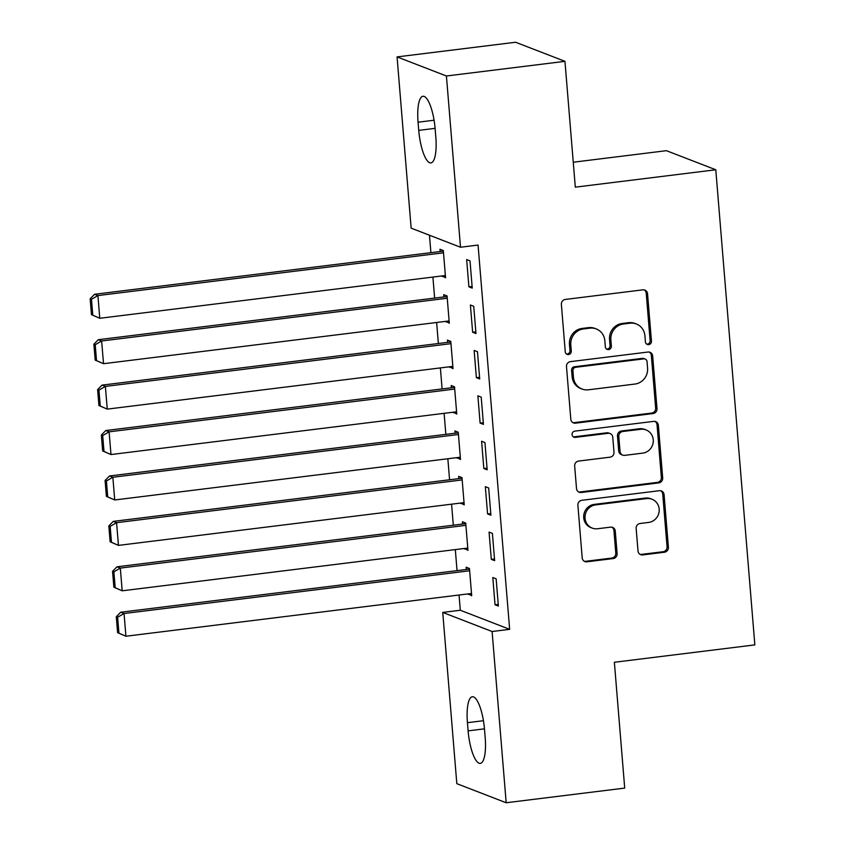 <?xml version="1.0" encoding="UTF-8"?>
<svg xmlns="http://www.w3.org/2000/svg" width="845" height="845" viewBox="0 0 845 845"><rect width="100%" height="100%" fill="white"/><g stroke="black" fill="none" stroke-linecap="round" stroke-linejoin="round"><path stroke-width="1.27" d="M648.696 344.633A3.158 3.01 111.1 0 0 651.453 341.148L647.555 293.775A4.521 4.299 111.1 0 0 642.876 289.846L565.316 299.436A4.521 4.299 111.1 0 0 561.376 304.432L565.263 351.805A3.158 3.01 111.1 0 0 568.537 354.551A3.158 3.01 111.1 0 0 571.294 351.055L570.797 344.929A14.46 13.742 111.1 0 1 583.409 328.958L589.873 328.156A14.46 13.742 111.1 0 1 596.264 328.937A14.46 13.742 111.1 0 1 604.84 340.715L605.337 346.851A3.158 3.01 111.1 0 0 608.611 349.598A3.158 3.01 111.1 0 0 611.379 346.101L610.872 339.965A14.46 13.742 111.1 0 1 623.483 323.994L629.947 323.202A14.46 13.742 111.1 0 1 636.338 323.973A14.46 13.742 111.1 0 1 644.915 335.761L645.422 341.887A3.158 3.01 111.1 0 0 648.696 344.633M646.657 344.126A3.158 3.01 111.1 0 0 650.122 340.63L646.224 293.257A4.521 4.299 111.1 0 0 644.186 289.888M566.509 354.034A3.158 3.01 111.1 0 0 569.963 350.538L569.456 344.411L570.797 344.929M606.583 349.08A3.158 3.01 111.1 0 0 610.037 345.584L609.541 339.458L610.872 339.965M638.017 550.993A4.521 4.299 111.1 0 0 642.686 554.922L664.455 552.229A4.521 4.299 111.1 0 0 668.395 547.233L664.064 494.621A4.521 4.299 111.1 0 0 659.396 490.702L581.825 500.293A4.521 4.299 111.1 0 0 577.885 505.289L582.205 557.901A4.521 4.299 111.1 0 0 586.884 561.819L613.174 558.566A4.521 4.299 111.1 0 0 617.114 553.581L615.266 531.061A4.521 4.299 111.1 0 0 610.586 527.143L597.552 528.748A12.083 11.492 111.1 0 1 592.208 528.093A12.083 11.492 111.1 0 1 585.131 515.429A12.083 11.492 111.1 0 1 595.588 504.898L646.657 498.582A12.083 11.492 111.1 0 1 651.991 499.237A12.083 11.492 111.1 0 1 659.079 511.901A12.083 11.492 111.1 0 1 648.622 522.432L640.109 523.488A4.521 4.299 111.1 0 0 636.158 528.474L638.017 550.993M459.046 595.017L460.303 610.248L509.651 629.335L478.059 245.071L460.504 247.236L411.145 228.15L397.065 56.911L446.424 75.997L460.504 247.236M509.651 629.335L492.096 631.511L506.176 802.75L456.818 783.664L442.738 612.424L492.096 631.511M397.065 56.911L515.598 42.25L564.956 61.336L575.308 187.157L715.789 169.771L754.849 644.893L614.368 662.269L624.708 788.089L506.176 802.75M564.956 61.336L446.424 75.997M653.048 413.564A4.521 4.299 111.1 0 0 656.998 408.579L652.667 355.967A4.521 4.299 111.1 0 0 647.999 352.038L570.428 361.639A4.521 4.299 111.1 0 0 566.488 366.624L570.808 419.236A4.521 4.299 111.1 0 0 575.487 423.165L653.048 413.564L651.717 413.057A4.521 4.299 111.1 0 0 655.657 408.061L651.337 355.449A4.521 4.299 111.1 0 0 649.298 352.09M658.371 425.299L662.691 477.911A4.521 4.299 111.1 0 1 658.751 482.896L581.18 492.498A4.521 4.299 111.1 0 1 576.512 488.568L574.663 466.049A4.521 4.299 111.1 0 1 578.603 461.064L610.058 457.166A4.521 4.299 111.1 0 0 613.998 452.181L612.773 437.245A4.521 4.299 111.1 0 0 608.094 433.316L575.35 437.372A3.158 3.01 111.1 0 1 572.097 433.886A3.158 3.01 111.1 0 1 574.832 431.13L653.692 421.37A4.521 4.299 111.1 0 1 658.371 425.299L657.04 424.781L661.36 477.393L662.691 477.911M715.789 169.771L666.43 150.685L573.248 162.219M491.315 559.358L494.642 560.647L492.403 533.396L489.065 532.096L491.315 559.358L494.505 558.957M464.581 548.447L467.961 550.327L465.722 523.076L462.395 521.787L462.574 524.058M483.836 468.51L487.174 469.799L484.935 442.548L481.597 441.259L483.836 468.51L487.037 468.119M457.113 457.61L460.493 459.479L458.254 432.228L454.927 430.939L455.106 433.21M476.369 377.662L479.707 378.961L477.467 351.7L474.129 350.411L476.369 377.662L479.569 377.271M449.646 366.762L453.026 368.642L450.786 341.391L447.449 340.102L447.639 342.373M468.901 286.825L472.239 288.113L470 260.862L466.662 259.573L468.901 286.825L472.101 286.423M442.178 275.924L445.558 277.794L443.319 250.542L439.981 249.254L440.171 251.525M429.471 235.237L430.897 252.676M432.904 277.065L434.636 298.095M436.643 322.484L438.375 343.514M440.372 367.913L442.104 388.932M444.111 413.332L445.843 434.362M447.85 458.75L449.572 479.78M451.579 504.18L453.311 525.199M455.318 549.599L457.039 570.628M445.906 321.343L449.297 323.212L447.058 295.961L443.72 294.673L443.91 296.944M472.64 332.243L475.978 333.532L473.728 306.281L470.401 304.992L472.64 332.243L475.83 331.853M453.385 412.191L456.765 414.061L454.525 386.809L451.188 385.521L451.378 387.792M480.108 423.091L483.446 424.38L481.206 397.129L477.869 395.84L480.108 423.091L483.308 422.69M460.852 503.028L464.232 504.909L461.993 477.657L458.655 476.358L458.846 478.629M487.576 513.929L490.913 515.218L488.674 487.966L485.336 486.678L487.576 513.929L490.776 513.538M468.32 593.877L471.7 595.746L469.461 568.495L466.123 567.206L466.313 569.477M495.043 604.777L498.381 606.066L496.142 578.814L492.804 577.526L495.043 604.777L498.244 604.376M485.178 737.463A29.459 8.154 82.9 0 1 480.256 763.394A29.459 8.154 82.9 0 1 468.109 730.862L467.433 722.686A29.459 8.154 82.9 0 1 472.355 696.745A29.459 8.154 82.9 0 1 484.502 729.288L485.178 737.463M460.303 610.248L442.738 612.424M418.064 122.208A29.459 8.154 82.9 0 1 422.986 96.267A29.459 8.154 82.9 0 1 435.143 128.81L435.809 136.985A29.459 8.154 82.9 0 1 430.887 162.916A29.459 8.154 82.9 0 1 418.74 130.383L418.064 122.208L434.076 120.222M442.22 276.505L445.421 276.114M445.959 321.924L449.16 321.533M449.698 367.353L452.888 366.952M453.427 412.772L456.627 412.381M457.166 458.191L460.356 457.8M460.895 503.62L464.095 503.219M464.634 549.039L467.824 548.637M468.362 594.457L471.563 594.067M636.338 323.973L635.007 323.466A14.46 13.742 111.1 0 0 628.617 322.684L629.947 323.202M609.541 339.458A14.46 13.742 111.1 0 1 622.152 323.477L628.617 322.684M596.264 328.937L594.933 328.42A14.46 13.742 111.1 0 0 588.543 327.638L589.873 328.156M569.456 344.411A14.46 13.742 111.1 0 1 582.078 328.441L588.543 327.638M572.847 422.606A4.521 4.299 111.1 0 0 574.156 422.648L651.717 413.057M647.038 361.618A3.158 3.01 111.1 0 0 643.763 358.871L575.677 367.29A3.158 3.01 111.1 0 0 572.921 370.786L573.449 377.25A14.46 13.742 111.1 0 0 582.025 389.027A14.46 13.742 111.1 0 0 588.416 389.809L634.954 384.053A14.46 13.742 111.1 0 0 647.576 368.082L647.038 361.618M645.168 359.041L643.827 358.523A3.158 3.01 111.1 0 0 642.432 358.354L643.763 358.871M582.025 389.027L580.695 388.52A14.46 13.742 111.1 0 1 572.118 376.733L571.59 370.268A3.158 3.01 111.1 0 1 574.346 366.772L642.432 358.354M578.55 491.927A4.521 4.299 111.1 0 0 579.85 491.98L657.421 482.379A4.521 4.299 111.1 0 0 661.36 477.393M610.09 433.559L608.759 433.041A4.521 4.299 111.1 0 0 606.763 432.798L574.009 436.854L575.35 437.372M573.311 436.854A3.158 3.01 111.1 0 0 574.009 436.854M642.696 453.131A12.083 11.492 111.1 0 0 653.164 442.6A12.083 11.492 111.1 0 0 646.076 429.936A12.083 11.492 111.1 0 0 640.742 429.281L622.754 431.499A4.521 4.299 111.1 0 0 618.804 436.495L620.04 451.431A4.521 4.299 111.1 0 0 624.708 455.36L642.696 453.131M646.076 429.936L644.746 429.418A12.083 11.492 111.1 0 0 639.411 428.764L640.742 429.281M622.712 455.117L621.381 454.599A4.521 4.299 111.1 0 1 618.698 450.913L617.473 435.978A4.521 4.299 111.1 0 1 621.413 430.992L639.411 428.764M657.04 424.781A4.521 4.299 111.1 0 0 655.002 421.412M651.991 499.237L650.661 498.719A12.083 11.492 111.1 0 0 645.327 498.064L646.657 498.582M592.208 528.093L590.877 527.586A12.083 11.492 111.1 0 1 583.8 514.911A12.083 11.492 111.1 0 1 594.257 504.38L645.327 498.064M584.244 561.26A4.521 4.299 111.1 0 0 585.553 561.302L611.833 558.059A4.521 4.299 111.1 0 0 615.783 553.063L613.935 530.544A4.521 4.299 111.1 0 0 611.896 527.185M640.045 554.362A4.521 4.299 111.1 0 0 641.355 554.404L663.114 551.711A4.521 4.299 111.1 0 0 667.064 546.715L662.734 494.114A4.521 4.299 111.1 0 0 660.705 490.744M443.371 251.134L94.577 294.282L97.914 295.57L443.509 252.813M445.378 275.523L99.773 318.28L91.461 314.678L92.792 315.185L91.482 299.288L90.151 298.781L91.461 314.678M91.482 299.288L97.914 295.57L99.773 318.28L92.792 315.185M90.151 298.781L94.577 294.282M447.1 296.553L98.316 339.701L101.643 340.989L447.237 298.232M449.107 320.942L103.512 363.699L95.189 360.097L96.52 360.614L95.221 344.718L93.879 344.2L95.189 360.097M95.221 344.718L101.643 340.989L103.512 363.699L96.52 360.614M93.879 344.2L98.316 339.701M450.839 341.971L102.044 385.119L105.382 386.408L450.976 343.661M452.846 366.371L107.252 409.117L98.928 405.515L100.259 406.033L98.95 390.136L97.619 389.619L98.928 405.515M98.95 390.136L105.382 386.408L107.252 409.117L100.259 406.033M97.619 389.619L102.044 385.119M454.568 387.39L105.783 430.538L109.111 431.837L454.705 389.08M456.575 411.79L110.98 454.547L102.657 450.945L103.998 451.452L102.689 435.555L101.358 435.038L102.657 450.945M102.689 435.555L109.111 431.837L110.98 454.547L103.998 451.452M101.358 435.038L105.783 430.538M458.307 432.82L109.512 475.967L112.85 477.256L458.444 434.499M460.314 457.208L114.719 499.965L106.396 496.364L107.727 496.881L106.417 480.985L105.086 480.467L106.396 496.364M106.417 480.985L112.85 477.256L114.719 499.965L107.727 496.881M105.086 480.467L109.512 475.967M462.035 478.238L113.251 521.386L116.578 522.675L462.173 479.928M464.042 502.638L118.448 545.384L110.125 541.782L111.466 542.3L110.156 526.403L108.825 525.886L110.125 541.782M110.156 526.403L116.578 522.675L118.448 545.384L111.466 542.3M108.825 525.886L113.251 521.386M465.775 523.657L116.98 566.805L120.317 568.093L465.912 525.347M467.781 548.056L122.187 590.813L113.864 587.201L115.195 587.719L113.885 571.822L112.554 571.304L113.864 587.201M113.885 571.822L120.317 568.093L122.187 590.813L115.195 587.719M112.554 571.304L116.98 566.805M469.503 569.086L120.719 612.234L124.057 613.523L469.651 570.766M471.51 593.475L125.916 636.232L117.592 632.63L118.934 633.148L117.624 617.241L116.293 616.734L117.592 632.63M117.624 617.241L124.057 613.523L125.916 636.232L118.934 633.148M116.293 616.734L120.719 612.234M650.122 340.63L651.453 341.148M569.963 350.538L571.294 351.055M610.037 345.584L611.379 346.101M622.152 323.477L623.483 323.994M582.078 328.441L583.409 328.958M646.224 293.257L647.555 293.775M574.156 422.648L575.487 423.165M651.337 355.449L652.667 355.967M655.657 408.061L656.998 408.579M574.346 366.772L575.677 367.29M571.59 370.268L572.921 370.786M572.118 376.733L573.449 377.25M657.421 482.379L658.751 482.896M579.85 491.98L581.18 492.498M606.763 432.798L608.094 433.316M621.413 430.992L622.754 431.499M617.473 435.978L618.804 436.495M618.698 450.913L620.04 451.431M594.257 504.38L595.588 504.898M613.935 530.544L615.266 531.061M615.783 553.063L617.114 553.581M611.833 558.059L613.174 558.566M585.553 561.302L586.884 561.819M662.734 494.114L664.064 494.621M667.064 546.715L668.395 547.233M663.114 551.711L664.455 552.229M641.355 554.404L642.686 554.922M418.74 130.383L435.101 128.355M468.109 730.862L484.47 728.834M467.433 722.686L483.446 720.701"/></g></svg>

